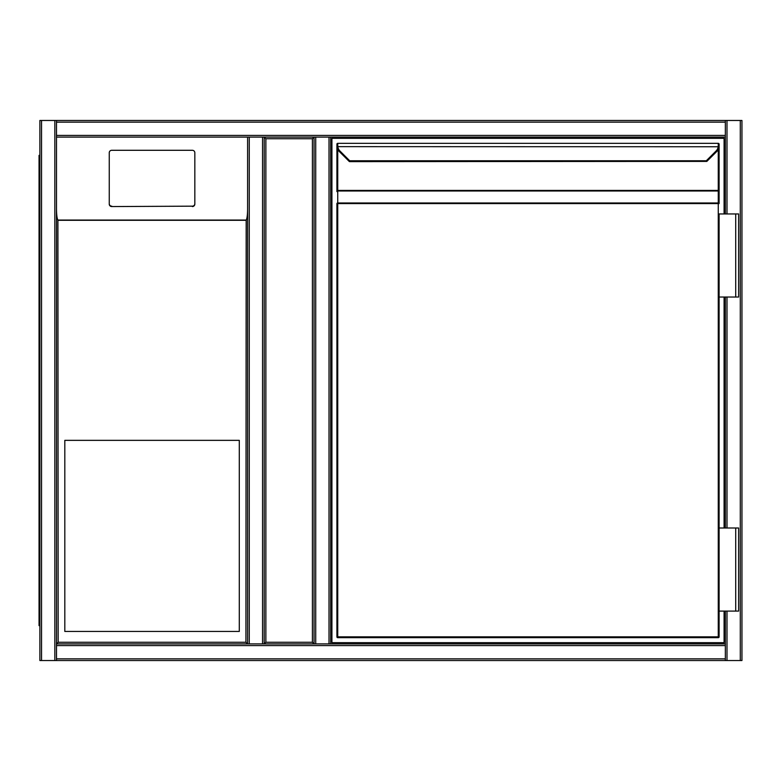 <?xml version="1.0" encoding="UTF-8"?>
<svg xmlns="http://www.w3.org/2000/svg" width="781" height="781" viewBox="0 0 781 781"><rect width="100%" height="100%" fill="white"/><g stroke="black" fill="none" stroke-linecap="round" stroke-linejoin="round"><path stroke-width="1.17" d="M741.95 122.139L741.95 658.861M725.334 137.095L329.016 137.095L725.334 137.095L725.334 213.945L725.334 120.469L741.95 120.469L741.95 660.531L249.256 660.531M264.212 643.905L264.212 137.095L314.06 137.095L314.06 643.905L264.212 643.905L265.872 642.246L312.4 642.246L314.06 643.905L262.553 643.905L264.212 643.905L264.212 137.095L265.872 138.754L265.872 642.246M312.4 642.246L312.4 138.754L314.06 137.095L249.256 137.095L249.256 643.905L262.553 643.905L262.553 137.095L264.212 137.095M725.334 122.139L56.496 122.139L56.496 209.093L56.496 137.095L247.597 137.095L56.496 137.095L56.496 645.575L725.334 645.575L725.334 611.093L725.334 660.531L56.496 660.531L56.496 658.861L725.334 658.861M725.334 528.005L725.334 297.034L725.334 528.005M741.95 660.531L741.95 120.469M56.496 658.861L56.496 643.905L247.597 643.905L56.496 643.905L56.496 209.093C56.574 215.039 57.042 218.69 57.911 220.057L58.155 642.246L245.927 642.246L247.597 643.905L249.256 643.905M330.675 137.095L330.675 643.905L329.016 643.905L725.334 643.905M54.836 660.531L39.88 660.531L39.88 120.469L54.836 120.469L54.836 660.531L725.334 660.531M54.836 120.469L56.496 120.469L56.496 122.139M39.88 120.469L39.88 660.531M725.334 120.469L56.496 120.469L725.334 120.469M245.927 642.246L246.181 220.057C247.05 218.69 247.518 215.039 247.597 209.093L247.597 643.905L247.597 137.095L249.256 137.095M315.719 137.095L314.06 137.095L314.06 643.905L329.016 643.905L329.016 137.095L315.719 137.095L315.719 643.905M64.813 631.448L239.289 631.448L239.289 440.347L64.813 440.347L64.813 631.448M192.341 206.565A2.489 2.46 -0 0 0 194.83 204.105L194.83 152.754A2.489 2.46 -0 0 0 192.341 150.294L111.751 150.294A2.489 2.46 180 0 0 109.252 152.754L109.252 204.105A2.489 2.46 -0 0 0 111.751 206.565L192.341 206.164L111.751 206.565M109.252 204.105L109.252 153.164M247.597 137.095L247.597 209.093M109.252 203.695A2.489 2.46 -0 0 0 111.751 206.164M192.341 206.164A2.489 2.46 -0 0 0 194.83 203.695M56.496 643.905L58.155 642.246M56.496 660.531L247.597 660.531M39.88 122.139L39.88 658.861M39.05 155.37L39.88 155.37L39.05 155.37L39.05 625.63L39.88 625.63M724.085 611.093L724.085 642.665L331.925 642.665L331.925 138.335L724.085 138.335L724.085 213.945M724.085 297.034L724.085 528.005M349.761 161.638A0.83 0.83 0 0 1 349.175 161.403L339.344 151.573L349.127 161.355L349.712 160.769L349.761 161.638L706.844 161.403M718.266 637.677L718.266 636.847L719.106 636.847A0.83 0.83 0 0 1 718.266 637.677A0.83 0.83 0 0 0 719.106 636.847L719.106 611.093L719.106 636.847A0.83 0.83 0 0 1 718.266 637.677L337.743 637.677L337.743 636.847L718.266 636.847L718.266 203.568L337.743 203.568L337.743 636.847L336.914 636.847L336.914 203.568A0.83 0.586 0 0 1 337.743 202.982L718.266 202.982A0.83 0.586 0 0 1 719.106 203.568L719.106 144.231M706.883 161.355L716.665 151.573L706.883 161.355L706.297 160.769L716.079 150.987A7.478 7.478 0 0 0 718.208 146.643L718.266 145.383L719.106 145.696L719.037 146.75L719.106 144.153A0.83 0.83 0 0 0 718.266 143.323L337.743 143.323L718.266 143.323L718.266 145.383M337.743 145.383L337.802 146.643L336.982 146.75L336.914 144.153A0.83 0.83 0 0 1 337.743 143.323L337.743 145.383L336.914 145.696L336.914 191.599A0.83 0.586 0 0 1 337.743 191.003L337.743 203.568L336.914 203.568M337.743 149.317L337.743 190.418L336.914 190.418L336.914 145.901M719.096 145.901L719.106 203.568L718.266 203.568L718.266 191.003L337.743 191.003L337.743 190.418L718.266 190.418L718.266 149.317M735.722 297.034L719.106 297.034L719.106 528.005L719.106 213.945L738.631 213.945L738.631 297.034L735.722 297.034L735.722 213.945M336.914 145.696L336.982 146.75A8.308 8.308 0 0 0 339.344 151.573A8.308 8.308 0 0 1 336.982 146.75A8.308 8.308 0 0 0 339.344 151.573A8.308 8.308 0 0 1 336.982 146.75M719.037 146.75A8.308 8.308 0 0 1 716.665 151.573A8.308 8.308 0 0 0 719.037 146.75A8.308 8.308 0 0 1 716.665 151.573A8.308 8.308 0 0 0 719.037 146.75L337.802 146.643A7.478 7.478 0 0 0 339.93 150.987L349.712 160.769L706.297 160.769M336.914 636.847A0.83 0.83 0 0 0 337.743 637.677A0.83 0.83 0 0 1 336.914 636.847M337.743 144.153L337.743 145.071M735.722 611.093L738.631 611.093L738.631 528.005L735.722 528.005L735.722 611.093L719.106 611.093L719.106 528.005L735.722 528.005M312.4 138.754L265.872 138.754M740.29 660.531L740.29 120.469M726.994 660.531L726.994 611.093M726.994 528.005L726.994 297.034M726.994 213.945L726.994 120.469M41.539 120.469L41.539 660.531M725.334 135.425L56.496 135.425M245.927 220.301L58.155 220.301M57.911 220.057L246.181 220.057M39.88 617.322L39.05 617.322M39.05 163.678L39.88 163.678M716.665 151.573L716.079 150.987M719.106 190.418L718.266 191.003A0.83 0.586 0 0 1 719.106 191.599M337.743 143.323A0.83 0.83 0 0 0 336.914 144.153M339.93 150.987L339.344 151.573"/></g></svg>
